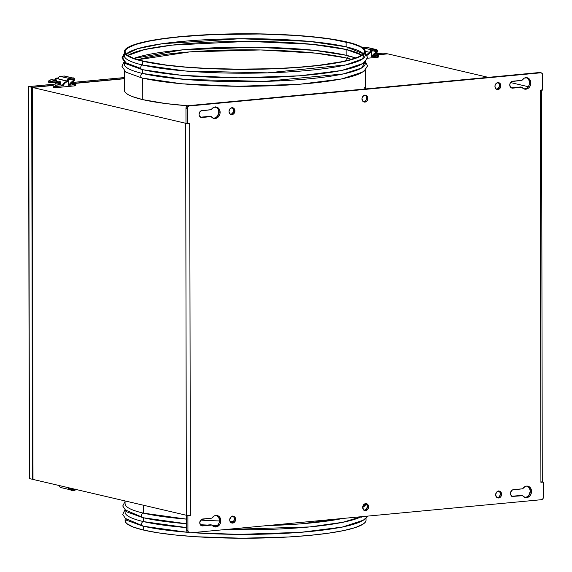 <?xml version="1.0" encoding="UTF-8"?>
<svg xmlns="http://www.w3.org/2000/svg" width="572" height="572" viewBox="0 0 572 572"><rect width="100%" height="100%" fill="white"/><g stroke="black" fill="none" stroke-linecap="round" stroke-linejoin="round"><path stroke-width="0.86" d="M29.379 477.963L29.451 478.592L32.425 479.286L29.451 478.592L28.764 86.601L31.739 87.294L32.425 479.286L33.104 479.043L32.718 479.25M32.425 479.286L31.739 87.294L53.196 85.264L31.739 87.294L28.764 86.601L55.899 84.034L53.382 84.284L53.096 85.972L54.64 86.322L63.614 85.757L62.169 85.421L63.614 85.757L63.614 84.742L63.614 85.757L57.836 86.308A3.11 0.458 179.9 0 1 54.683 86.322A3.11 0.458 179.9 0 1 53.074 85.922A3.11 0.458 179.9 0 1 53.074 85.914L53.082 87.08A3.11 0.458 -0.1 0 0 54.683 87.473A3.11 0.458 -0.1 0 0 57.836 87.459L57.836 86.308L57.836 87.459L74.331 85.9L57.472 87.487L53.082 87.066A3.11 0.458 -0.1 0 0 53.082 87.08M71.865 82.525L124.324 77.578L71.865 82.525M374.674 53.94L384.234 53.039L387.208 53.732L373.709 55.005L387.208 53.732L384.234 53.039L374.674 53.94M124.324 78.55L70.899 83.598L124.324 78.55M29.301 478.449L28.629 86.794M28.764 86.601L55.899 84.034L53.382 84.284L53.074 85.914M32.032 87.423L32.418 87.68L32.032 87.423M124.989 53.704A120.456 17.796 -0.1 0 0 124.288 55.627A120.456 17.796 -0.1 0 0 142.714 65.051L142.707 61.204A120.456 17.796 179.9 0 1 124.281 51.78A120.456 17.796 179.9 0 1 211.411 34.527A120.456 17.796 179.9 0 1 346.775 41.935A120.456 17.796 179.9 0 1 365.193 51.358A120.456 17.796 179.9 0 1 278.063 68.619A120.456 17.796 179.9 0 1 142.707 61.204L142.714 65.051A2.331 1.952 103.2 0 0 140.762 67.21A2.331 1.952 103.2 0 0 142.163 69.62A2.331 1.952 -76.8 0 1 140.762 67.21A2.331 1.952 -76.8 0 1 142.714 65.051A120.456 17.796 -0.1 0 0 278.071 72.458A120.456 17.796 -0.1 0 0 365.201 55.205L365.193 51.358M364.614 61.597A120.456 17.796 179.9 0 1 272.251 77.306A120.456 17.796 179.9 0 1 142.721 69.662A2.331 1.952 -76.8 0 1 142.163 69.62M124.617 62.791A120.456 17.796 -0.1 0 0 124.303 64.078A120.456 17.796 -0.1 0 0 142.728 73.502L142.721 69.748L142.728 73.502A2.331 1.952 103.2 0 0 140.776 75.668A2.331 1.952 103.2 0 0 142.178 78.071A2.331 1.952 -76.8 0 1 140.776 75.668A2.331 1.952 -76.8 0 1 142.728 73.502A120.456 17.796 -0.1 0 0 278.085 80.917A120.456 17.796 -0.1 0 0 365.215 63.656L365.215 62.098M364.629 70.049A120.456 17.796 179.9 0 1 272.265 85.764A120.456 17.796 179.9 0 1 142.735 78.114A2.331 1.952 -76.8 0 1 142.178 78.071M142.771 99.635L142.735 78.2L142.771 99.635L132.239 96.532L128.578 94.88L126.04 93.179L124.639 91.441L124.396 89.697L124.639 91.441L126.04 93.179L128.578 94.88L132.239 96.532L142.771 99.635A120.456 17.796 -0.1 0 0 187.63 105.763L165.751 103.568L142.771 99.635L165.751 103.568L187.63 105.763A120.456 17.796 179.9 0 1 142.771 99.635A120.456 17.796 179.9 0 1 124.346 90.212A120.456 17.796 -0.1 0 0 142.771 99.635M346.139 57.936A119.684 17.682 179.9 0 1 351.594 59.352L346.139 57.936L315.708 53.146L260.525 49.95L189.697 51.902L137.909 59.724A119.684 17.682 179.9 0 1 239.189 49.857A119.684 17.682 179.9 0 1 346.139 57.936L346.146 60.789L346.139 57.936M346.761 58.079A1.552 1.301 103.2 0 0 347.962 55.713A1.552 1.301 -76.8 0 1 346.761 58.079M346.139 55.269L355.684 58.015A119.684 17.682 -0.1 0 0 346.139 55.269L346.124 49.478A119.684 17.682 179.9 0 1 361.718 55.105L346.124 49.478L311.812 44.294L248.212 41.37L172.336 45.095L144.602 49.542L127.77 55.513A119.684 17.682 179.9 0 1 224.06 41.67A119.684 17.682 179.9 0 1 346.124 49.478L346.139 55.269A119.684 17.682 -0.1 0 0 234.248 47.247A119.684 17.682 -0.1 0 0 133.819 58.401L182.64 49.836L255.741 47.219L314.2 50.322L346.139 55.269M346.746 49.628A1.552 1.301 103.2 0 0 347.948 47.261A1.552 1.301 -76.8 0 1 346.746 49.628M346.124 46.818L363.306 53.775A119.684 17.682 -0.1 0 0 346.124 46.818L346.11 41.999A119.684 17.682 179.9 0 1 364.421 51.366A119.684 17.682 179.9 0 1 277.849 68.504A119.684 17.682 179.9 0 1 143.365 61.14A119.684 17.682 179.9 0 1 125.061 51.78A119.684 17.682 179.9 0 1 211.626 34.635A119.684 17.682 179.9 0 1 346.11 41.999L346.124 46.818A119.684 17.682 -0.1 0 0 219.562 39.146A119.684 17.682 -0.1 0 0 126.176 54.19L137.373 48.763L162.262 43.722L240.004 38.732L309.187 41.377L346.124 46.818M364.486 87.773L365.136 88.982A120.456 17.796 179.9 0 0 364.486 87.773L364.972 88.56M232.139 107.722L232.01 107.722A120.456 17.796 -0.1 0 0 232.139 107.722A120.456 17.796 179.9 0 1 232.01 107.722L232.139 107.722A3.496 2.931 103.2 0 1 233.691 110.618L234.928 110.904A3.496 2.931 -76.8 0 1 231.174 114.586A3.496 2.931 -76.8 0 1 229.007 111.461L229.88 113.828L231.975 114.643L234.07 113.435L234.706 112.248L234.706 109.602L233.097 107.879L231.96 107.722L229.873 108.937L229.007 111.461A3.496 2.931 -76.8 0 1 232.761 107.779A3.496 2.931 -76.8 0 1 234.928 110.904L233.691 110.618L232.382 113.614L230.158 114.343M216.566 107.35L214.05 107.264A120.456 17.796 -0.1 0 0 216.566 107.35A120.456 17.796 179.9 0 1 214.05 107.264L216.566 107.35M364.9 62.377L361.554 68.025L343.25 73.945L264.786 81.381L184.92 79.415L142.728 73.502M364.493 53.282L362.548 58.93L345.631 64.965L267.589 72.851L185.857 71.042L142.714 65.051M346.775 41.935L323.795 38.009L294.008 35.249L259.974 33.891L213.091 34.456L180.716 36.608L153.854 40.047L134.813 44.48L127.32 47.805L125.247 49.528L124.331 51.266L124.574 53.01L125.969 54.748L128.514 56.449L136.922 59.695L157.157 63.942L174.975 66.202L195.474 67.896L229.501 69.255L276.39 68.69L298.455 67.41L318.454 65.523L335.628 63.099L354.661 58.666L362.162 55.341L364.228 53.618L365.143 51.873L364.907 50.129L363.506 48.398L360.961 46.697L352.559 43.451L346.775 41.935M143.365 61.14L132.904 58.058L126.734 54.726L125.347 53.003L125.111 51.273L126.019 49.535L128.078 47.826L135.528 44.523L147.176 41.499L162.57 38.853L181.124 36.701L213.292 34.563L259.874 34.005L293.686 35.35L314.057 37.037L331.753 39.282L351.859 43.501L360.217 46.725L362.741 48.42L364.128 50.143L364.371 51.873L363.456 53.604L361.404 55.32L358.222 56.993L348.627 60.174L342.306 61.647L317.982 65.43L298.105 67.31L276.183 68.576L241.312 69.255L206.728 68.404L185.321 67.024L166.195 65.044L143.365 61.14M125.096 519.076L125.096 520.642A120.456 17.796 -0.1 0 0 143.522 530.065L143.515 526.304L143.522 530.065A120.456 17.796 -0.1 0 0 278.886 537.473A120.456 17.796 -0.1 0 0 366.016 520.22L366.008 518.654M365.408 518.153A120.456 17.796 179.9 0 1 192.449 532.654M187.523 532.282A120.456 17.796 179.9 0 1 143.515 526.219A2.331 1.952 -76.8 0 1 142.964 526.176A2.331 1.952 -76.8 0 1 141.556 523.773A2.331 1.952 -76.8 0 1 143.508 521.607A2.331 1.952 103.2 0 0 141.556 523.773A2.331 1.952 103.2 0 0 142.964 526.176M361.275 516.709L342.649 522.336L309.566 526.941L225.275 529.55A120.456 17.796 -0.1 0 0 361.275 516.709M186.686 527.598L143.508 521.607A120.456 17.796 -0.1 0 0 186.686 527.598M143.5 517.853L143.508 521.607L143.5 517.853M365.394 509.702A120.456 17.796 179.9 0 1 365.108 510.081M342.878 518.447A120.456 17.796 179.9 0 1 267.088 525.604M217.374 525.482A120.456 17.796 179.9 0 1 212.126 525.289M207.329 525.075A120.456 17.796 179.9 0 1 200.329 524.703M186.679 523.759A120.456 17.796 179.9 0 1 143.5 517.767A2.331 1.952 -76.8 0 1 142.95 517.724A2.331 1.952 -76.8 0 1 141.541 515.315A2.331 1.952 -76.8 0 1 143.493 513.155A2.331 1.952 103.2 0 0 141.541 515.315A2.331 1.952 103.2 0 0 142.95 517.724L186.679 523.795M365.958 503.689L362.691 507.45A120.456 17.796 -0.1 0 0 365.958 503.689M186.672 519.147L143.493 513.155A120.456 17.796 -0.1 0 0 186.672 519.147M143.479 505.248L143.493 513.155L143.479 505.248M200.708 520.112A120.456 17.796 -0.1 0 0 219.577 520.942M231.281 522.808A3.496 2.931 103.2 0 0 234.406 519.054L235.643 519.347A3.496 2.931 -76.8 0 1 231.882 523.03A3.496 2.931 -76.8 0 1 229.715 519.905L229.944 521.206A120.456 17.796 -0.1 0 0 233.776 521.249M362.333 516.609L361.154 517.324M125.068 500.943L125.068 503.732A120.456 17.796 -0.1 0 0 143.493 513.155M125.683 510.117L143.5 517.767M125.082 510.624L125.082 512.183A120.456 17.796 -0.1 0 0 143.508 521.607M125.697 518.575L143.515 526.219M365.966 520.734L365.05 522.472L362.977 524.195L355.477 527.52L343.758 530.566L328.257 533.226L309.581 535.392L288.445 536.986L242.106 538.223L196.289 536.75L175.79 535.056L157.972 532.797L143.522 530.065L132.99 526.955L126.791 523.602L125.39 521.871L125.146 520.127M364.257 510.253A3.496 2.931 103.2 0 0 367.374 506.506L368.618 506.792A3.496 2.931 -76.8 0 1 364.857 510.474A3.496 2.931 -76.8 0 1 362.691 507.35L363.563 509.716L365.658 510.531L367.753 509.323L368.618 506.792L368.389 505.491L367.746 504.425L365.644 503.61L363.556 504.826L362.691 507.35A3.496 2.931 -76.8 0 1 366.452 503.667A3.496 2.931 -76.8 0 1 368.618 506.792L367.374 506.506L366.516 509.03L365.551 509.874L363.842 510.231M497.225 497.697A3.496 2.931 103.2 0 0 500.35 493.951L501.587 494.237A3.496 2.931 -76.8 0 1 497.826 497.926A3.496 2.931 -76.8 0 1 495.659 494.794L496.532 497.161L498.634 497.976L500.722 496.768L501.365 495.581L501.358 492.935L499.756 491.212L497.483 491.427L496.525 492.27L495.659 494.794A3.496 2.931 -76.8 0 1 499.42 491.112A3.496 2.931 -76.8 0 1 501.587 494.237L500.35 493.951L499.485 496.475L498.527 497.318L496.811 497.676M216.209 515.308L218.654 517.174L219.591 520.456L220.835 520.749A5.827 4.883 -76.8 0 1 214.572 526.891A5.827 4.883 -76.8 0 1 211.955 525.046L210.71 524.753L201.494 525.625L202.738 525.911A3.496 2.931 -76.8 0 1 201.93 525.861A3.496 2.931 -76.8 0 1 199.792 522.257A3.496 2.931 -76.8 0 1 202.724 518.997L211.94 518.125L201.587 519.369L200.629 520.205L199.764 522.736L200.636 525.096L201.601 525.754L211.955 525.046L214.436 526.855L215.951 526.969L217.467 526.533L219.905 524.202L220.835 520.749L220.592 518.997L219.891 517.46L217.446 515.594L214.414 515.851L211.94 518.125A5.827 4.883 -76.8 0 1 217.224 515.536A5.827 4.883 -76.8 0 1 220.835 520.749L219.591 520.456A5.827 4.883 103.2 0 0 216.588 515.436M526.912 485.971L529.365 487.837L530.301 491.119L531.538 491.412A5.827 4.883 -76.8 0 1 525.275 497.554A5.827 4.883 -76.8 0 1 522.658 495.709L521.421 495.416L512.205 496.289L513.442 496.575A3.496 2.931 -76.8 0 1 512.641 496.525A3.496 2.931 -76.8 0 1 510.503 492.921A3.496 2.931 -76.8 0 1 513.427 489.661L522.644 488.788L512.298 490.032L510.696 492.056L510.474 493.4L510.703 494.701L512.312 496.424L522.658 495.709L525.139 497.518L526.662 497.633L529.536 496.246L530.616 494.866L531.538 491.412L530.601 488.13L528.156 486.257L526.64 486.107L525.117 486.515L522.644 488.788A5.827 4.883 -76.8 0 1 527.927 486.2A5.827 4.883 -76.8 0 1 531.538 491.412L530.301 491.119A5.827 4.883 103.2 0 0 527.298 486.107M230.573 114.364A3.496 2.931 103.2 0 0 233.691 110.618L233.19 108.737L231.86 107.593M363.542 101.809A3.496 2.931 103.2 0 0 366.666 98.062L367.903 98.348A3.496 2.931 -76.8 0 1 364.142 102.038A3.496 2.931 -76.8 0 1 361.976 98.906L362.848 101.273L364.943 102.088L367.038 100.879L367.682 99.692L367.674 97.047L366.066 95.324L363.799 95.538L362.198 97.562L361.976 98.906A3.496 2.931 -76.8 0 1 365.737 95.224A3.496 2.931 -76.8 0 1 367.903 98.348L366.666 98.062L365.801 100.586L364.843 101.43L363.127 101.787M496.517 89.253A3.496 2.931 103.2 0 0 499.635 85.507L500.872 85.793A3.496 2.931 -76.8 0 1 497.118 89.482A3.496 2.931 -76.8 0 1 494.952 86.351L495.824 88.717L497.919 89.532L500.014 88.324L500.65 87.137L500.65 84.492L499.041 82.768L496.775 82.983L495.173 85.006L494.952 86.351A3.496 2.931 -76.8 0 1 498.705 82.668A3.496 2.931 -76.8 0 1 500.872 85.793L499.635 85.507L498.326 88.503L496.103 89.232M215.494 106.864L217.939 108.73L218.883 112.012L220.12 112.305A5.827 4.883 -76.8 0 1 213.857 118.447A5.827 4.883 -76.8 0 1 211.24 116.602L209.995 116.309L200.786 117.181L202.023 117.467A3.496 2.931 -76.8 0 1 201.222 117.417A3.496 2.931 -76.8 0 1 199.077 113.814A3.496 2.931 -76.8 0 1 202.009 110.553L211.225 109.681L200.879 110.925L199.914 111.762L199.056 114.293L199.285 115.594L200.886 117.317L211.24 116.602L213.721 118.411L215.236 118.526L218.118 117.138L219.884 114.093L220.12 112.305L219.183 109.016L216.731 107.15L215.222 107L213.699 107.407L211.225 109.681A5.827 4.883 -76.8 0 1 216.509 107.093A5.827 4.883 -76.8 0 1 220.12 112.305L218.883 112.012A5.827 4.883 103.2 0 0 215.88 107M526.204 77.527L528.65 79.394L529.586 82.675L530.823 82.969A5.827 4.883 -76.8 0 1 524.56 89.11A5.827 4.883 -76.8 0 1 521.943 87.266L512.726 88.138A3.496 2.931 -76.8 0 1 511.926 88.081A3.496 2.931 -76.8 0 1 509.788 84.477A3.496 2.931 -76.8 0 1 512.719 81.217L521.936 80.345L511.582 81.589L509.981 83.612L509.759 84.956L510.632 87.323L511.597 87.981L521.943 87.266L524.424 89.075L525.947 89.196L528.821 87.802L529.901 86.422L530.587 84.763L530.587 81.217L528.807 78.514L527.441 77.813L524.41 78.071L521.936 80.345A5.827 4.883 -76.8 0 1 527.212 77.756A5.827 4.883 -76.8 0 1 530.823 82.969L529.586 82.675A5.827 4.883 103.2 0 0 526.583 77.663M540.204 72.623L540.683 72.808A2.331 1.952 -76.8 0 1 541.219 72.844L539.982 72.558A2.331 1.952 103.2 0 0 539.446 72.522L187.923 105.713L189.16 105.999L540.683 72.808L539.446 72.522L187.923 105.713L186.529 106.521L185.957 108.201L185.979 123.345L187.223 123.631L187.194 108.494L185.957 108.201L187.194 108.494A2.331 1.952 -76.8 0 1 189.16 105.999L187.923 105.713A2.331 1.952 103.2 0 0 185.957 108.201L185.979 123.345A2.903 0.429 179.9 0 1 185.678 123.273L186.358 515.265L33.004 479.422L186.358 515.265A2.903 0.429 -0.1 0 0 186.715 515.336A2.903 0.429 -0.1 0 0 190.362 515.393L189.682 123.402L187.223 123.631L187.194 108.494L187.766 106.807L189.16 105.999L540.683 72.808L542.084 73.352L542.664 74.932L542.692 90.076L540.233 90.304L540.912 482.296L543.371 482.067L543.4 497.211L542.828 498.891L541.427 499.699L189.911 532.889L188.51 532.346L187.931 530.773L187.902 515.629L190.362 515.393L189.682 123.402L185.979 123.345A2.903 0.429 179.9 0 1 185.678 123.273L32.318 87.43L53.16 85.457L32.318 87.43L33.004 479.422L32.318 87.43L185.678 123.273L186.358 515.265A2.903 0.429 -0.1 0 0 186.715 515.336L186.729 530.93L187.273 532.06L188.667 532.603M189.375 532.854A2.331 1.952 -76.8 0 1 187.931 530.773L186.694 530.48A2.331 1.952 103.2 0 0 188.138 532.568L189.375 532.854A2.331 1.952 -76.8 0 0 189.911 532.889L541.427 499.699A2.331 1.952 -76.8 0 0 543.4 497.211L543.371 482.067L542.277 481.81L543.371 482.067L540.912 482.296A2.903 0.429 -0.1 0 0 542.277 481.931L541.591 89.94A2.903 0.429 179.9 0 1 540.233 90.304L540.912 482.296L542.084 481.781A2.903 0.429 -0.1 0 0 541.827 481.71M71.164 83.762L124.331 78.743L71.164 83.762M373.966 55.169L387.787 53.868L488.273 77.356L387.787 53.868L373.966 55.169M510.531 82.554L528.285 86.708L510.531 82.554M229.944 521.206L231.553 522.93L233.819 522.715L235.421 520.692L235.414 518.046L234.77 516.981L232.675 516.166L230.58 517.381L229.715 519.905A3.496 2.931 -76.8 0 1 233.476 516.223A3.496 2.931 -76.8 0 1 235.643 519.347L234.406 519.054L233.54 521.585L232.582 522.429L230.866 522.787M541.219 72.844A2.331 1.952 -76.8 0 1 542.664 74.932L542.692 90.076L540.626 90.262M189.239 123.438L189.682 123.402M364.829 95.038L366.159 96.182L366.666 98.062A3.496 2.931 103.2 0 0 365.1 95.159M497.804 82.482L499.134 83.634L499.635 85.507A3.496 2.931 103.2 0 0 498.069 82.604M200.622 117.189A3.496 2.931 103.2 0 0 200.786 117.181L200.207 117.167M218.883 112.012L217.46 116.202L215.515 117.803L213.234 118.247A5.827 4.883 103.2 0 0 218.883 112.012M511.325 87.852A3.496 2.931 103.2 0 0 511.49 87.845L512.726 88.138L511.49 87.845L520.706 86.973L521.943 87.266L510.91 87.831M529.586 82.675L529.057 85.328L527.584 87.509L526.219 88.467L523.938 88.917A5.827 4.883 103.2 0 0 529.586 82.675M202.023 117.467L200.786 117.181L209.995 116.309L211.24 116.602L202.023 117.467M365.544 503.482L366.874 504.626L367.374 506.506A3.496 2.931 103.2 0 0 365.808 503.603M213.957 526.698A5.827 4.883 103.2 0 0 219.591 520.456L219.069 523.108L217.589 525.289L215.48 526.533L213.942 526.69M201.33 525.632A3.496 2.931 103.2 0 0 201.494 525.625L200.915 525.611M530.301 491.119L528.878 495.309L526.934 496.911L524.653 497.354A5.827 4.883 103.2 0 0 530.301 491.119M512.04 496.296A3.496 2.931 103.2 0 0 512.205 496.289L522.658 495.709L521.421 495.416L511.625 496.274M498.512 490.926L499.842 492.077L500.35 493.951A3.496 2.931 103.2 0 0 498.784 491.048M232.568 516.037L233.898 517.181L234.406 519.054A3.496 2.931 103.2 0 0 232.84 516.159M187.931 530.773L186.694 530.48L186.665 515.336L187.902 515.629L187.931 530.773M190.362 515.393L186.665 515.336L190.362 515.393M202.738 525.911L211.955 525.046L210.71 524.753L201.494 525.625L202.738 525.911M374.76 55.606L376.841 55.777L374.76 55.606M377.47 56.571L378.585 56.95L377.141 57.314L377.134 56.156L371.357 56.707L371.35 51.258L371.357 56.707L378.256 55.977L378.585 55.734L377.77 55.455L373.595 55.148L376.755 55.348A3.11 0.458 179.9 0 1 378.592 55.77A3.11 0.458 179.9 0 1 377.134 56.156L377.141 57.314L367.489 58.222L377.141 57.314A3.11 0.458 -0.1 0 0 378.592 56.921L378.592 55.77M367.803 47.605L375.246 49.392L366.924 47.447L362.97 47.819L371.779 49.878L362.669 47.876M375.511 49.364L367.453 47.483A2.331 1.952 103.2 0 0 366.924 47.447L362.97 47.819A2.331 1.952 103.2 0 0 362.805 47.841M376.462 49.592L377.649 50.836L375.804 50.672M376.405 49.406L375.64 49.356L375.775 50.508L376.884 50.465L376.097 50.658L371.972 51.044L376.884 50.458L372.265 51.001L371.922 49.886A1.165 0.615 84.6 0 1 371.779 49.878A1.165 0.615 84.6 0 0 371.886 49.886A1.165 0.615 84.6 0 0 371.922 49.886L372.458 49.778L372.594 50.937L371.235 51.101M376.662 51.709L373.316 50.922L376.662 51.709A1.552 0.815 84.6 0 1 376.254 52.231L377.241 52.138A24.088 12.663 -95.4 0 0 373.266 55.591L372.279 55.684A24.088 12.663 84.6 0 1 376.254 52.231L376.662 51.709M375.947 50.672A1.165 0.98 -76.8 0 1 376.498 50.944L377.649 50.836L377.656 51.609L377.649 50.836A2.331 1.952 -76.8 0 0 376.798 49.743M371.879 55.942L373.016 55.806L372.279 55.684A1.552 0.815 84.6 0 1 371.879 55.942A1.552 0.815 84.6 0 1 371.736 55.934L372.722 55.841A1.552 0.815 -95.4 0 0 372.865 55.849A1.552 0.815 -95.4 0 0 373.266 55.591L377.656 51.609A1.552 0.815 -95.4 0 1 377.241 52.138L375.182 52.817L372.029 55.899M371.857 51.051L370.005 51.551L370.206 51.094L371.192 50.093L371.192 51.108L371.192 50.093L372.458 49.778L372.594 50.937L375.775 50.508L375.64 49.356L374.789 49.442L372.458 49.778L376.741 49.306L376.884 50.465M366.723 54.726A24.088 12.663 84.6 0 1 369.34 52.881L370.327 52.788A1.552 0.815 -95.4 0 0 370.742 52.266L371.164 51.444A1.165 0.98 -76.8 0 1 371.721 51.072M366.273 55.205L369.34 52.881A1.552 0.815 84.6 0 0 369.755 52.359L369.34 52.881L370.449 52.71L371.164 51.444L370.005 51.551L369.755 52.359L365.193 51.294L369.755 52.359L370.005 51.551A2.331 1.952 -76.8 0 1 371.192 50.093L372.265 49.993L372.265 51.001L371.192 51.108M370.327 52.788A24.088 12.663 -95.4 0 0 367.052 55.348L370.327 52.788M55.377 80.802A1.358 0.715 84.6 0 1 55.97 79.758A1.358 0.715 84.6 0 1 56.821 81.281A1.358 0.715 84.6 0 1 56.792 81.66M55.463 85.75L57.543 85.922L55.463 85.75M71.95 84.191L74.038 84.363L71.95 84.191M74.66 85.156L75.783 85.543L74.331 85.9L74.331 84.749L68.554 85.292L68.54 79.844L68.554 85.292L75.232 84.62L75.776 84.327L75.225 84.098L70.792 83.734L73.952 83.941A3.11 0.458 179.9 0 1 75.783 84.356A3.11 0.458 179.9 0 1 74.331 84.749L74.331 85.9A3.11 0.458 -0.1 0 0 75.79 85.507L75.783 84.356M59.924 84.685L55.899 83.705L59.924 84.685M53.074 85.936L53.082 87.066M56.127 78.407L58.323 78.5M58.194 78.443A1.552 0.815 84.6 0 0 58.158 78.428L56.714 78.092L58.365 77.935L56.714 78.092A1.552 0.815 84.6 0 0 56.571 78.085L58.373 77.914M56.764 81.782L56.235 79.83L55.691 79.901L55.377 80.945M56.149 78.378A1.552 0.815 84.6 0 1 56.571 78.085M59.395 82.046A1.244 0.651 84.6 0 1 59.86 81.539A1.244 0.651 84.6 0 1 60.632 82.933A1.244 0.651 84.6 0 1 60.089 84.013A1.244 0.651 84.6 0 1 59.538 83.591M64.993 76.198L72.437 77.985L64.114 76.033L60.16 76.412L69.269 78.443L60.16 76.412L59.023 76.941L57.779 78.807L66.945 80.945L67.668 79.272L68.383 78.679L68.39 79.694L68.383 78.679L69.112 78.471A1.165 0.615 84.6 0 1 68.976 78.471A1.165 0.615 84.6 0 0 69.083 78.478A1.165 0.615 84.6 0 0 69.112 78.471L69.648 78.364L69.791 79.522L69.112 78.471L69.648 78.364L69.791 79.522L68.433 79.694M72.708 77.956L64.65 76.069A2.331 1.952 103.2 0 0 64.114 76.033L60.16 76.412A2.331 1.952 103.2 0 0 58.301 78.121L57.779 78.807L67.517 81.381A24.088 12.663 -95.4 0 0 63.549 84.828L62.562 84.921A1.552 0.815 84.6 0 1 62.162 85.185A1.552 0.815 84.6 0 1 62.019 85.171L56.135 83.798A2.717 1.43 84.6 0 1 54.976 82.439M73.652 78.185L74.839 79.422L72.994 79.265M73.652 79.201L69.169 79.637L73.652 79.201M73.859 80.294L70.506 79.515L73.859 80.294A1.552 0.815 84.6 0 1 73.445 80.824L74.431 80.731A24.088 12.663 -95.4 0 0 70.456 84.177L69.469 84.27A24.088 12.663 84.6 0 1 73.445 80.824L73.859 80.294M73.137 79.265A1.165 0.98 -76.8 0 1 73.688 79.529L74.839 79.422L74.846 80.202L74.839 79.422A2.331 1.952 -76.8 0 0 73.988 78.335M69.076 84.534L70.342 84.313L69.469 84.27A1.552 0.815 84.6 0 1 69.076 84.534A1.552 0.815 84.6 0 1 68.933 84.52L69.92 84.427A1.552 0.815 -95.4 0 0 70.063 84.441A1.552 0.815 -95.4 0 0 70.456 84.177L74.846 80.202A1.552 0.815 -95.4 0 1 74.431 80.731L72.372 81.41L69.219 84.492M73.295 79.251L67.203 80.144A2.331 1.952 -76.8 0 1 68.383 78.679L69.455 78.579L69.462 79.587L68.39 79.694M62.305 85.142L63.428 84.963L65.422 82.74L67.517 81.381L64.436 82.833L62.305 85.142L63.006 85.078A1.552 0.815 -95.4 0 0 63.149 85.092A1.552 0.815 -95.4 0 0 63.549 84.828L62.562 84.921A24.088 12.663 84.6 0 1 66.531 81.474A1.552 0.815 84.6 0 0 66.945 80.945L67.203 80.144L68.354 80.037L67.517 81.381A1.552 0.815 -95.4 0 0 67.932 80.852L68.354 80.037A1.165 0.98 -76.8 0 1 68.912 79.658M54.697 80.387A2.717 1.43 84.6 0 1 55.877 78.4A2.717 1.43 84.6 0 1 56.127 78.421L57.114 78.328A2.717 1.43 -95.4 0 0 56.864 78.307A2.717 1.43 -95.4 0 0 56.621 78.371M56.835 78.314L58.129 78.564L55.577 78.493L54.683 80.774M62.162 85.185L56.135 83.798L54.933 82.325M59.509 83.533L60.346 83.884L60.625 82.69L59.974 81.546L59.359 82.161M73.595 77.992L69.648 78.364L72.83 77.942L72.973 79.1L72.83 77.942L73.938 77.899L74.074 79.05M55.934 81.217L51.566 79.687L48.963 80.666L48.305 81.953L50.744 82.79A0.779 0.408 -95.4 0 0 51.044 81.775A2.495 0.558 -13.6 0 1 50.121 81.767A2.495 0.558 166.4 0 0 51.044 81.775A0.779 0.408 84.6 0 1 50.744 82.79A0.779 0.408 -95.4 0 1 50.708 82.79A0.779 0.408 84.6 0 1 50.3 82.261A4.047 0.908 -13.6 0 1 48.305 81.96A4.047 0.908 -13.6 0 1 48.727 81.381A0.779 0.658 -124.8 0 1 49.235 80.566A18.518 8.995 84.9 0 1 51.573 79.687A18.518 8.995 84.9 0 1 55.541 81.11A0.779 0.615 -51 0 1 56.12 81.775A2.288 0.837 8.6 0 0 59.281 82.504A0.779 0.408 84.6 0 1 59.61 82.032A0.779 0.408 84.6 0 1 60.096 82.833A0.779 0.408 -95.4 0 0 59.602 82.032L55.934 81.217A0.779 0.615 129 0 0 54.769 81.875A3.847 1.401 8.6 0 0 60.081 83.097A0.779 0.408 -95.4 0 0 60.096 82.833L60.632 82.783L60.096 82.833A0.779 0.408 84.6 0 1 60.081 83.097A0.779 0.408 84.6 0 1 59.753 83.576L60.553 83.505M51.044 81.775A0.779 0.408 -95.4 0 0 50.887 81.41A0.779 0.408 84.6 0 1 51.044 81.775M49.235 80.566A0.779 0.658 55.2 0 0 49.571 82.046A16.967 8.237 84.9 0 1 51.709 81.238A16.967 8.237 -95.1 0 0 49.571 82.046A0.779 0.658 55.2 0 0 50.007 81.767M59.76 83.576A0.779 0.408 -95.4 0 0 60.081 83.097A3.847 1.401 -171.4 0 1 54.769 81.875A0.779 0.615 129 0 0 54.948 82.418M49.814 81.589L49.743 82.025L51.702 81.238L54.955 82.425A0.779 0.615 -51 0 1 55.541 81.11A18.518 8.995 -95.1 0 0 51.573 79.687M49.857 81.939A0.779 0.658 -124.8 0 1 48.727 81.381A4.047 0.908 166.4 0 0 48.305 81.96M50.779 82.783L54.912 82.397L50.744 82.79M69.805 489.653L70.599 489.754L70.599 488.745L70.599 489.754L69.527 489.589A2.331 1.952 -76.8 0 1 68.34 488.345L69.491 488.238A1.165 0.98 -76.8 0 0 70.184 488.502L71.3 488.374L69.527 488.567L69.527 489.589L68.804 489.132L68.34 488.345L70.27 488.61M69.662 489.625L60.775 487.544A2.331 1.952 103.2 0 1 59.445 486.221L60.167 487.265L61.304 487.58M68.34 488.345L68.204 487.916L68.34 488.345M69.527 489.589L69.527 488.567L71.757 488.481L70.306 488.617L70.928 488.967L70.792 490.054L70.263 489.703L71.064 490.211L74.339 490.619L75.082 490.161L74.739 489.682M70.306 488.617L72.808 489.546L75.154 489.21M70.792 490.054A2.331 0.772 7.2 0 0 73.974 490.669L74.11 489.582A2.331 0.772 -172.8 0 1 70.928 488.967L70.792 490.054M75.111 489.267A2.331 0.772 -172.8 0 1 74.11 489.582L73.974 490.669A2.331 0.772 7.2 0 0 75.082 490.161L75.218 489.067M29.286 478.342L28.6 86.679M28.679 86.586L55.899 84.02M71.879 82.511L124.324 77.556M374.689 53.918L384.119 53.032M32.54 479.293L33.004 479.25M124.288 55.627L124.281 51.78M124.281 53.346L121.958 57.894L125.819 63.692L142.185 69.627L181.76 75.34L237.823 77.828L299.621 75.811L341.591 70.513L363.742 63.249L367.539 57.45L365.201 52.924M124.303 64.078L124.303 62.52M123.924 62.162L121.972 66.345L125.84 72.144L142.199 78.078L181.774 83.791L237.838 86.286L299.635 84.263L341.606 78.972L363.756 71.7L367.553 65.902L365.215 61.376M124.346 90.233L124.317 70.971M140.941 68.526L125.933 62.827L122.737 58.001L124.288 54.433M365.265 88.967L365.229 70.549M367.918 516.08L364.536 519.805L342.385 527.077L300.414 532.368L238.617 534.391L192.256 532.668M187.573 532.317L142.986 526.183L126.619 520.248L122.758 514.45L124.703 510.26M343.536 518.382L300.4 523.909L266.688 525.639M217.346 525.511L212.148 525.318M207.128 525.089L200.35 524.731M125.068 501.451L122.744 505.991L126.605 511.797L142.964 517.731M371.843 51.065L376.104 50.658M56.864 78.307L55.877 78.4M60.41 81.953L59.61 82.032M54.955 82.425L59.753 83.576"/></g></svg>
